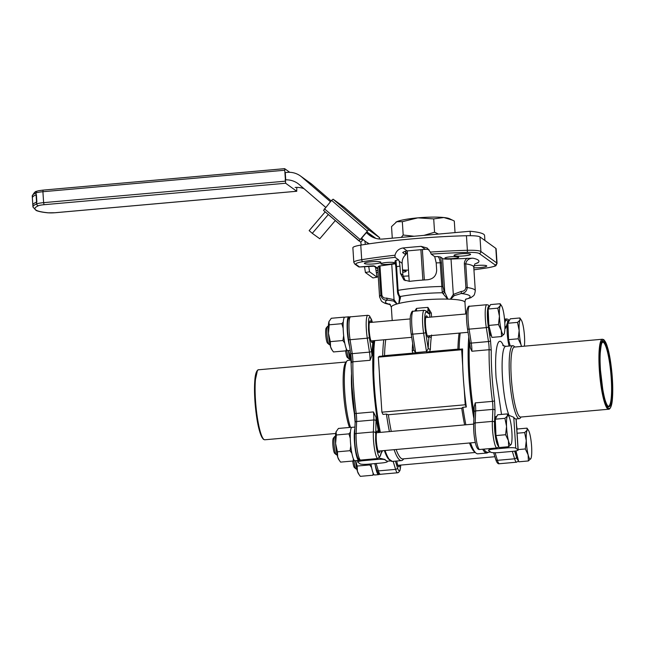 <?xml version="1.0" encoding="UTF-8"?>
<svg xmlns="http://www.w3.org/2000/svg" width="645" height="645" viewBox="0 0 645 645"><rect width="100%" height="100%" fill="white"/><g stroke="black" fill="none" stroke-linecap="round" stroke-linejoin="round"><path stroke-width="0.97" d="M355.556 460.691A14.754 2.459 84.9 0 0 357.435 471.31A14.754 2.459 84.9 0 0 358.459 473.744L360.305 476.349L372.939 475.228L373.753 474.341M369.964 464.045L369.779 464.924L357.153 466.045L355.677 460.683M357.153 466.045L357.435 471.31L359.104 474.72M373.108 473.059L372.939 475.228M369.779 464.924L371.617 467.577M387.242 461.143L386.121 460.627A67.322 11.215 84.9 0 0 387.242 461.143L387.379 461.618A7.377 1.04 -3.7 0 1 381.316 463.029L368.634 464.158A7.377 1.04 -3.7 0 1 360.087 463.86L357.806 462.215A7.377 1.04 -3.7 0 1 357.685 462.046A7.377 1.04 -3.7 0 1 363.74 460.627L363.691 459.796M352.114 387.363L354.653 413.131A1.846 0.46 -7.6 0 0 354.637 413.219A1.846 0.46 -7.6 0 0 356.209 413.461L373.415 411.937L375.995 417.21A67.322 11.215 84.9 0 0 378.671 432.537M396.764 461.022A10.884 1.814 84.9 0 0 398.65 466.827A10.884 1.814 84.9 0 0 398.924 466.907A10.884 1.814 84.9 0 0 399.731 465.174M378.373 432.569A10.884 1.814 84.9 0 0 377.535 431.086A10.884 1.814 84.9 0 0 377.269 430.997A10.884 1.814 84.9 0 0 376.366 441.22A10.884 1.814 84.9 0 0 378.929 452.588A10.884 1.814 84.9 0 0 379.195 452.677A10.884 1.814 84.9 0 0 380.01 450.936M373.415 411.937A9.223 1.54 -95.1 0 1 373.85 419.959L373.35 431.965A16.601 2.765 84.9 0 0 373.487 439.882A16.601 2.765 84.9 0 0 377.478 458.401A16.601 2.765 84.9 0 0 377.889 458.531L380.3 456.12A1.846 1.685 -162.5 0 0 380.356 455.402C379.187 460.578 376.091 449.775 375.624 439.954L376.003 420.919A11.07 1.846 84.9 0 0 375.995 417.21M371.254 322.395A10.884 1.814 84.9 0 0 370.415 320.912A10.884 1.814 84.9 0 0 370.141 320.823A10.884 1.814 84.9 0 0 369.238 331.046A10.884 1.814 84.9 0 0 371.802 342.414A10.884 1.814 84.9 0 0 372.068 342.503A10.884 1.814 84.9 0 0 372.883 340.77M371.601 319.985A1.846 1.427 163 0 0 371.552 319.606L369.432 315.752L367.827 315.292A16.601 2.765 84.9 0 0 367.287 338.19A1.846 0.677 -8.9 0 0 369.319 337.327L368.497 329.78L368.553 320.339C368.875 317.727 369.408 316.647 370.166 317.09L372.31 322.298M349.501 427.458A35.136 5.853 -95.1 0 1 343.535 392.474A35.136 5.853 -95.1 0 1 345.704 362.546L346.978 360.974A36.612 6.103 -95.1 0 1 347.961 360.361L351.323 360.063M350.493 427.369A36.612 6.103 -95.1 0 1 344.72 392.16A36.612 6.103 -95.1 0 1 346.978 360.974M351.404 362.901A1.846 0.935 0.7 0 1 351.372 362.716A1.846 0.935 0.7 0 1 352.863 361.813A9.223 1.54 84.9 0 0 352.251 353.654A1.846 0.677 171.1 0 1 350.654 353.234L348.477 339.302A1.846 0.677 -8.9 0 0 350.074 339.722A16.601 2.765 -95.1 0 1 349.147 331.24A16.601 2.765 -95.1 0 1 350.614 316.824C349.856 316.453 349.018 317.364 348.106 319.565L347.744 321.476C347.719 321.67 347.244 324.177 347.639 331.594L348.477 339.302A1.846 0.677 -8.9 0 1 348.485 339.173L347.663 331.635M376.374 458.668L376.422 459.498A7.377 1.04 -3.7 0 1 384.976 459.796L384.952 459.49A67.322 11.215 84.9 0 0 386.121 460.627L384.976 459.796M376.422 459.498L363.74 460.627M373.068 340.753A67.322 11.215 84.9 0 0 371.988 355.314L370.077 360.289L352.863 361.813A67.322 11.215 84.9 0 0 353.605 386.968A67.322 11.215 84.9 0 0 356.209 413.461A9.223 1.54 84.9 0 1 356.637 421.491A1.846 1.129 2.4 0 0 355.137 422.531L354.637 434.528A1.846 1.129 2.4 0 1 356.137 433.488L356.637 421.491L373.85 419.959A1.846 1.129 2.4 0 1 376.003 420.919M382.654 450.702L381.598 452.032M379.147 458.023L384.952 459.49M257.347 370.835L254.662 383.146L254.904 400.456A34.403 5.732 84.9 0 0 263.184 438.834M373.979 340.673A67.322 11.215 84.9 0 0 379.583 432.456M384.347 450.557A67.322 11.215 84.9 0 0 388.411 458.966M354.879 428.635A16.77 2.798 84.9 0 0 354.436 441.551A16.77 2.798 84.9 0 0 358.886 460.393A16.77 2.798 84.9 0 0 359.507 459.853M354.952 427.071L351.928 427.337A16.77 2.798 84.9 0 0 350.445 441.898A16.77 2.798 84.9 0 0 354.895 460.748L358.886 460.393M349.501 317.235A16.77 2.798 84.9 0 0 349.364 317.082L349.066 317.114M349.09 317.582L349.042 316.856A16.77 2.798 84.9 0 0 348.792 316.808A16.77 2.798 84.9 0 0 347.308 331.377A16.77 2.798 84.9 0 0 349.566 346.276M348.792 316.808L344.809 317.163A16.77 2.798 84.9 0 0 343.325 331.732A16.77 2.798 84.9 0 0 347.776 350.574L350.203 350.364M460.207 333.005A67.967 11.328 84.9 0 0 459.127 349.276L462.57 348.969A67.967 11.328 84.9 0 0 462.699 365.699A67.967 11.328 84.9 0 0 463.271 377.132A67.967 11.328 84.9 0 0 464.198 388.814L465.23 404.778L381.896 412.179L378.341 357.145L461.667 349.743L462.699 365.699M380.864 396.224A67.967 11.328 -95.1 0 1 379.937 384.533A67.967 11.328 -95.1 0 1 379.373 373.1M378.341 357.145L379.244 356.371L382.687 356.064A67.967 11.328 -95.1 0 1 383.767 339.802M465.714 314.002L464.956 302.392A36.886 5.192 176.3 0 0 450.653 299.224L454.201 295.66L453.314 294.418L461.304 291.427C463.973 291.298 465.497 290 465.892 287.533L464.36 263.845L465.738 263.869C466.359 260.314 468.73 258.411 472.841 258.185L451.024 259.048A9.409 1.322 -3.7 0 1 442.575 258.492L440.616 257.081L437.85 256.557C438.995 257.21 439.777 259.29 440.204 262.781A47.956 6.756 176.3 0 0 436.189 262.886L436.665 270.174C436.367 275.754 433.375 278.938 427.7 279.736A47.956 6.756 -3.7 0 0 409.583 281.349L403.875 279.914L400.432 273.391L402.899 275.173L402.133 263.329L399.199 261.209L399.964 266.103A47.956 6.756 176.3 0 0 396.578 266.659L395.893 266.957L396.578 266.659L398.11 290.347L397.425 290.645L398.11 290.347C398.473 293.87 399.215 295.918 400.335 296.49A42.425 5.974 -3.7 0 1 420.29 293.886A42.425 5.974 -3.7 0 1 442.285 292.757L447.598 299.119A36.886 5.192 176.3 0 0 421.62 300.062A36.886 5.192 176.3 0 0 399.013 303.432L400.505 297.587L400.335 296.49L399.134 296.16C397.997 294.894 397.417 293.04 397.393 290.605L395.861 266.909L394.966 261.031M450.653 299.224A36.886 5.192 176.3 0 0 447.598 299.119M429.893 317.187L429.618 312.962L427.925 307.399L431.32 313.067L431.578 317.034M473.809 267.788A8.296 1.169 176.3 0 0 479.928 267.586A8.296 1.169 176.3 0 0 486.749 265.99A8.296 1.169 176.3 0 0 476.994 265.466A8.296 1.169 176.3 0 0 473.849 265.845M460.844 253.808A8.296 1.169 176.3 0 0 454.032 255.404A8.296 1.169 176.3 0 0 463.779 255.928A8.296 1.169 176.3 0 0 470.592 254.332A8.296 1.169 176.3 0 0 460.844 253.808M450.589 256.791A6.918 0.976 176.3 0 0 444.905 258.121A6.918 0.976 176.3 0 0 453.032 258.556A6.918 0.976 176.3 0 0 458.716 257.226A6.918 0.976 176.3 0 0 450.589 256.791M371.173 261.773A8.296 1.169 176.3 0 0 364.361 263.37A8.296 1.169 176.3 0 0 374.116 263.894A8.296 1.169 176.3 0 0 380.929 262.297A8.296 1.169 176.3 0 0 371.173 261.773M386.54 262.483A6.918 0.976 176.3 0 0 380.856 263.813A6.918 0.976 176.3 0 0 388.983 264.248A6.918 0.976 176.3 0 0 394.667 262.918A6.918 0.976 176.3 0 0 386.54 262.483M390.225 304.44A42.425 5.974 -3.7 0 1 386.129 303.005A42.425 5.974 -3.7 0 1 387.379 300.078L393.652 301.038L396.893 304.005A36.886 5.192 176.3 0 0 391.338 307.149L389.596 303.9M431.561 335.005L431.207 337.69A66.403 11.062 84.9 0 0 430.352 349.501L428.199 348.574A68.249 11.368 -95.1 0 1 429.078 336.44L429.223 335.763M431.207 337.69L429.078 336.44A10.884 1.814 -95.1 0 1 428.409 337.504A10.884 1.814 -95.1 0 1 425.523 325.274A10.884 1.814 -95.1 0 1 426.482 315.824A10.884 1.814 -95.1 0 1 427.587 317.388M377.736 268.344L374.705 266.159L359.604 266.99A1.846 1.846 0 0 1 358.362 266.651A1.846 1.798 -54.2 0 0 359.555 266.974L359.644 266.966M426.506 312.083A1.846 1.798 -54.2 0 0 425.773 310.745L428.748 313.147L428.925 313.833L426.506 312.083C424.539 310.197 424.031 322.476 425.66 332.32A1.846 0.677 -8.9 0 1 423.62 333.191A16.601 2.765 -95.1 0 1 422.701 324.701A16.601 2.765 -95.1 0 1 424.168 310.285L413.3 311.253A16.601 2.765 84.9 0 0 411.833 325.669A16.601 2.765 84.9 0 0 412.752 334.15L423.62 333.191L426.506 351.63L428.199 348.574L425.66 332.32M416.573 310.963L416.485 308.415A36.886 5.192 -3.7 0 1 422.128 307.842A36.886 5.192 -3.7 0 1 427.925 307.399C428.046 310.688 427.74 312.277 426.998 312.172M431.32 313.067L429.618 312.962L428.925 313.833M414.743 311.124L416.485 308.415L415.759 311.035M398.957 295.99L399.4 298.433L398.812 303.489M399.174 296.184L400.505 297.587M399.328 296.813L399.392 297.409M395.506 263.62A9.409 1.322 -3.7 0 1 391.757 264.313L378.97 266.079A47.956 6.756 176.3 0 0 377.696 267.772L379.583 296.934A47.956 6.756 -3.7 0 1 380.856 295.241C381.792 298.804 383.969 300.417 387.379 300.078L386.476 298.071L394.047 299.683L393.652 301.038M397.127 303.94L394.047 299.683L391.757 264.313M378.97 266.079L380.856 295.241L381.864 294.999C382.517 297.369 384.057 298.393 386.476 298.071M461.304 291.427L461.264 293.515A42.425 5.974 -3.7 0 1 468.206 298.522L466.125 299.07M454.201 295.66L461.264 293.515C464.771 293.241 466.77 291.258 467.27 287.557A47.956 6.756 -3.7 0 1 475.292 290.742C474.317 296.611 473.68 295.321 471.043 297.619L465.48 299.328M451.024 259.048L453.314 294.418L450.323 299.216M447.904 299.135L444.744 292.137L442.575 258.492M443.373 293.781L444.744 292.137L443.978 290.782L442.285 292.757L440.204 262.781L441.462 262.91L440.616 257.081M358.362 266.651L354.839 264.103A1.846 1.798 -54.2 0 0 356.032 264.434C355.137 263.515 357.419 262.596 362.877 261.66A127.267 17.923 -3.7 0 1 395.079 257.331L394.99 255.235C396.183 251.05 398.876 248.631 403.052 247.97L407.156 250.929L425.273 249.317L421.169 246.358A129.113 18.181 176.3 0 0 403.052 247.97M399.013 303.432A36.886 5.192 176.3 0 0 396.893 304.005M396.578 266.659L395.909 260.282L395.046 261.128M398.11 290.347A47.956 6.756 -3.7 0 1 418.96 287.718A47.956 6.756 -3.7 0 1 441.736 286.477L442.994 286.598L443.978 290.782M360.765 245.116L361.708 259.693A18.447 2.596 -3.7 0 0 353.815 262.354L352.871 247.777A18.447 2.596 -3.7 0 1 360.765 245.116A129.113 18.181 -3.7 0 1 466.44 235.723A18.447 2.596 -3.7 0 1 479.969 236.925L495.828 248.365A18.447 2.596 -3.7 0 1 496.118 248.785L497.061 263.362A18.447 2.596 176.3 0 0 496.771 262.942L480.912 251.502A18.447 2.596 176.3 0 0 467.383 250.3L466.44 235.723M465.892 287.533L467.27 287.557L465.738 263.869A47.956 6.756 176.3 0 1 473.761 267.054L474.865 263.934L477.985 262.773A53.487 7.53 176.3 0 0 472.841 258.185M464.36 263.845C464.344 261.539 465.271 259.661 467.125 258.218M421.169 246.358L427.256 248.067L430.392 252.09L431.215 254.122A127.267 17.923 -3.7 0 1 467.036 252.405C473.672 252.276 477.735 252.638 479.219 253.485L495.078 264.926C495.973 265.845 493.691 266.772 488.233 267.699A127.267 17.923 -3.7 0 1 473.946 269.82M377.003 276.89L378.293 276.955L376.994 276.858M402.714 272.319A6.918 0.976 176.3 0 0 406.197 271.239A6.918 0.976 176.3 0 0 402.601 270.618M399.199 261.209L398.602 259.879L395.079 257.331M407.156 250.929A9.223 8.998 -54.2 0 0 402.706 252.55L405.729 254.735L405.503 251.228M429.07 249.8A9.223 8.998 -54.2 0 0 425.273 249.317M413.703 349.856L411.155 333.731A1.846 0.677 -8.9 0 0 412.752 334.15L415.638 352.597L426.506 351.63L412.913 353.129L412.236 351.106L413.703 349.856L415.686 352.968M436.189 262.886L434.738 256.662L431.215 254.122M468.431 298.498L471.043 297.619M405.665 253.719A35.507 4.999 176.3 0 0 407.43 253.751M408.487 270.15A35.507 4.999 -3.7 0 1 402.561 269.949M402.133 263.329C402.037 259.742 403.238 256.879 405.729 254.735M400.432 273.391L399.964 266.103M475.252 452.476L402.819 458.909A66.403 11.062 -95.1 0 1 396.135 449.509M391.265 431.424A66.403 11.062 -95.1 0 1 388.363 414.743L461.731 408.229A66.403 11.062 84.9 0 0 464.634 424.902M469.504 442.986A66.403 11.062 84.9 0 0 474.236 451.605L475.873 453.008A67.967 11.328 84.9 0 0 477.864 453.814L486.927 453.008A67.967 11.328 84.9 0 1 485.25 452.459A67.967 11.328 84.9 0 1 482.678 449.226M430.352 349.501L429.546 351.654L426.555 352.001M459.111 333.11A66.403 11.062 84.9 0 0 457.91 349.13L429.546 351.654M412.913 353.129L384.541 355.653A66.403 11.062 -95.1 0 1 385.742 339.625M402.899 275.173L405.157 280.664M384.541 355.653L382.687 356.064M403.754 458.821L403.238 459.466A67.967 11.328 -95.1 0 1 401.416 460.603A67.967 11.328 -95.1 0 1 394.111 449.686M389.411 431.586A67.967 11.328 -95.1 0 1 386.436 414.09L388.363 414.743M381.896 412.179L382.993 414.396L386.436 414.09M464.198 388.814A67.967 11.328 84.9 0 0 466.327 406.995L465.23 404.778M466.327 406.995L462.884 407.301L461.731 408.229M462.884 407.301A67.967 11.328 84.9 0 0 465.859 424.797M470.56 442.889A67.967 11.328 84.9 0 0 475.873 453.008M459.127 349.276L457.91 349.13M462.57 348.969L461.667 349.743M491.49 335.787L491.434 335.787A14.754 2.459 -95.1 0 1 487.862 323.129A14.754 2.459 -95.1 0 1 488.257 306.899A14.754 2.459 -95.1 0 1 488.821 306.391L487.37 312.906L488.338 326.749A1.846 0.677 171.1 0 1 486.306 327.62A16.601 2.765 -95.1 0 1 486.846 304.714L469.641 306.246A16.601 2.765 -95.1 0 0 469.092 329.144L486.306 327.62L488.483 341.552A1.846 0.677 -8.9 0 0 490.514 340.689L488.338 326.749M326.297 327.95A7.692 1.282 84.9 0 0 326.201 328.039A7.692 1.282 84.9 0 0 326.112 328.176A7.692 1.282 84.9 0 0 325.838 335.989A7.692 1.282 84.9 0 0 327.539 343.148L329.135 344.519A9.223 1.54 84.9 0 0 329.401 344.632L329.974 344.575M328.345 326.209L327.773 326.257A9.223 1.54 84.9 0 0 327.523 326.41A9.223 1.54 84.9 0 0 327.418 326.572A9.223 1.54 84.9 0 0 327.088 335.94A9.223 1.54 84.9 0 0 329.135 344.519M501.528 336.545L491.893 337.4L488.846 325.411L488.16 309.011L490.531 304.593L500.157 303.739L500.27 305.835A14.754 2.459 -95.1 0 1 501.608 305.907A14.754 2.459 -95.1 0 1 502.979 309.616A14.754 2.459 -95.1 0 1 504.85 323.806A14.754 2.459 84.9 0 1 504.1 334.013L504.092 334.029A14.754 2.459 84.9 0 1 504.003 334.215A14.754 2.459 -95.1 0 1 501.294 330.433A14.754 2.459 -95.1 0 1 499.424 316.244A14.754 2.459 -95.1 0 1 500.27 305.835L497.787 308.157L499.424 316.244L498.472 324.556L501.294 330.433L501.528 336.545L504.092 334.029M501.608 305.907L500.157 303.739M488.16 309.011L497.787 308.157M488.846 325.411L498.472 324.556M350.783 445.84L350.058 450.694L337.424 451.814L335.585 443.51A14.754 2.459 84.9 0 0 337.706 457.079A14.754 2.459 84.9 0 0 338.73 459.514L340.584 462.11L353.21 460.99L354.032 460.103M336.335 434.98L335.585 443.51A14.754 2.459 -95.1 0 1 336.077 431.828L336.335 434.98L348.969 433.859L350.412 432.166M336.077 431.828L336.23 431.4A14.754 2.459 84.9 0 0 336.23 431.4A14.754 2.459 84.9 0 0 336.077 431.828L338.407 428.449L351.033 427.321L351.275 427.949M351.38 427.764L351.033 427.321M350.291 438.423L348.969 433.859M337.424 451.814L337.706 457.079L339.375 460.482M353.387 458.829L353.21 460.99M350.058 450.694L351.888 453.338M455.039 232.611L454.29 221.033L449.452 218.687A27.671 3.894 176.3 0 0 443.841 217.526A27.671 3.894 176.3 0 0 417.863 217.849A27.671 3.894 176.3 0 0 396.772 221.703A27.671 3.894 176.3 0 0 395.933 222.154A27.671 3.894 176.3 0 0 395.877 222.194M392.281 238.182L391.531 226.605L396.772 221.703L402.327 221.686L417.863 217.849L433.706 218.897L443.841 217.526L452.427 220.098M438.511 234.079L434.569 232.232L433.706 218.897M414.042 236.247L403.19 235.022L402.327 221.686M434.569 232.232L423.999 235.369M403.19 235.022L401.271 237.384M344.212 207.206L333.102 199.192L331.578 200.353L323.516 210.407L358.991 240.948L368.577 229.733L379.679 237.739L379.107 238.997M344.204 207.198L379.671 237.739L344.204 207.198M335.319 220.566L319.791 238.755L312.285 233.337L328.329 214.551M325.193 211.85L309.149 230.636L312.285 233.337M375.85 238.384L366.94 231.958L360.958 238.964L362.587 240.142L360.789 242.246L323.516 210.407M364.506 266.554L365.417 272.512L372.923 277.922L377.043 277.189L375.535 267.296M360.789 242.246L361.216 245.044M363.143 239.609L362.168 239.787L362.587 240.142M368.69 266.183L369.545 271.779L365.417 272.512M364.844 241.012L365.36 244.391M369.545 271.779L377.043 277.189M484.903 240.488L484.589 235.546A55.333 7.788 176.3 0 0 470.116 231.265L382.864 239.021A20.285 19.802 125.8 0 1 369.698 235.425A20.285 19.802 125.8 0 1 368.4 234.401L366.352 232.643M330.425 201.708L301.723 176.988A20.285 19.802 -54.2 0 0 300.425 175.964A20.285 19.802 -54.2 0 0 287.251 172.368L285.259 172.546L285.735 179.834M373.995 237.763L368.827 233.313M331.143 200.869L312.164 184.526A20.285 19.802 -54.2 0 0 310.866 183.494L300.425 175.964M32.839 205.199A55.333 7.788 -3.7 0 1 36.862 201.95L36.394 194.661A55.333 7.788 176.3 0 0 32.371 197.91L32.839 205.199M285.114 179.899A20.285 19.802 125.8 0 1 297.893 183.519A20.285 19.802 125.8 0 1 299.191 184.543L325.636 207.319M295.168 187.461A20.285 19.802 125.8 0 1 304.037 188.711M361.563 238.255L363.603 240.013A27.671 27.001 -54.2 0 0 365.384 241.407A27.671 27.001 -54.2 0 0 369.383 243.786M405.608 252.792L407.358 252.638M470.407 235.691L470.116 231.265M348.429 350.517A14.754 2.459 84.9 0 0 350.033 360.176M350.993 355.79L350.025 355.879L348.55 350.509M350.025 355.879L350.066 360.176M285.638 183.245L296.732 191.251L55.156 212.713A7.377 1.04 -3.7 0 1 48.343 212.81A53.487 7.53 -3.7 0 1 38.498 205.715A7.377 1.04 -3.7 0 1 44.062 204.707L285.638 183.245L284.655 168.651L289.742 172.304M296.797 187.381L296.732 191.251M424.337 279.962L422.37 249.575M420.887 249.704L422.854 280.067M409.212 281.381L407.245 250.921M514.629 451.121L516.492 457.184A14.754 2.459 84.9 0 0 518.29 460.191A14.754 2.459 -95.1 0 1 515.17 451.032M353.928 460.224A9.223 1.54 84.9 0 0 355.984 468.923A9.223 1.54 84.9 0 0 356.258 469.036L356.83 468.988M352.75 461.03A7.692 1.282 84.9 0 0 354.395 467.552L355.984 468.923M516.871 429.949L517.379 428.998L527.013 428.143L527.118 430.239A14.754 2.459 -95.1 0 1 528.457 430.312A14.754 2.459 -95.1 0 1 529.835 434.021A14.754 2.459 -95.1 0 1 531.698 448.21A14.754 2.459 84.9 0 1 530.956 458.418L530.948 458.442A14.754 2.459 84.9 0 1 530.859 458.619A14.754 2.459 -95.1 0 1 528.142 454.838A14.754 2.459 -95.1 0 1 526.28 440.648A14.754 2.459 -95.1 0 1 527.118 430.239L524.643 432.561L526.28 440.648L525.32 448.96L528.142 454.838L528.376 460.949L530.948 458.442M528.376 460.949L518.749 461.804L515.968 450.887M528.457 430.312L527.013 428.143M517.088 433.23L524.643 432.561M518.145 449.597L525.32 448.96M374.979 463.594A16.77 2.798 84.9 0 0 378.607 474.631A16.77 2.798 84.9 0 0 379.228 474.091M370.996 463.949A16.77 2.798 84.9 0 0 374.624 474.986L378.607 474.631M509.09 346.043A14.754 2.459 -95.1 0 1 507.147 331.756A14.754 2.459 -95.1 0 1 507.986 321.129A14.754 2.459 -95.1 0 1 508.55 320.63L509.332 320.557M346.808 350.05A9.223 1.54 84.9 0 0 348.856 358.757A9.223 1.54 84.9 0 0 349.13 358.862L349.703 358.814M345.631 350.864A7.692 1.282 84.9 0 0 347.268 357.386L348.856 358.757M510.179 345.946L508.574 339.649L507.889 323.242L510.26 318.832L519.886 317.969L519.999 320.065A14.754 2.459 -95.1 0 1 521.329 320.138A14.754 2.459 -95.1 0 1 522.708 323.846A14.754 2.459 -95.1 0 1 524.578 338.044A14.754 2.459 84.9 0 1 524.337 346.172M519.152 330.474A14.754 2.459 -95.1 0 1 519.999 320.065L517.516 322.387L519.152 330.474L518.201 338.794L521.023 344.672A14.754 2.459 -95.1 0 1 519.152 330.474M521.531 346.421A14.754 2.459 -95.1 0 1 521.023 344.672L521.345 346.438M521.329 320.138L519.886 317.969M507.889 323.242L517.516 322.387M508.574 339.649L518.201 338.794M474.188 412.195A1.846 1.129 2.4 0 1 474.156 411.953L474.18 406.777L475.228 402.891L492.433 401.359A9.223 1.54 -95.1 0 1 492.796 404.987A9.223 1.54 -95.1 0 1 492.869 409.39A1.846 1.129 2.4 0 1 495.021 410.341L494.522 422.346L495.626 437.915L498.561 445.961A14.754 2.459 -95.1 0 1 494.981 433.303A14.754 2.459 -95.1 0 1 495.384 417.073A14.754 2.459 -95.1 0 1 495.949 416.565L496.731 416.493M333.417 438.124A7.692 1.282 84.9 0 0 333.328 438.213A7.692 1.282 84.9 0 0 333.239 438.35A7.692 1.282 84.9 0 0 332.965 446.163A7.692 1.282 84.9 0 0 334.666 453.322L336.255 454.693A9.223 1.54 84.9 0 0 336.529 454.798L337.101 454.749M335.473 436.375L334.892 436.431A9.223 1.54 84.9 0 0 334.65 436.584A9.223 1.54 84.9 0 0 334.545 436.746A9.223 1.54 84.9 0 0 334.215 446.114A9.223 1.54 84.9 0 0 336.255 454.693M508.647 446.711L499.02 447.566L495.965 435.585L495.287 419.185L497.658 414.767L507.284 413.913L507.397 416.001A14.754 2.459 -95.1 0 1 508.728 416.081A14.754 2.459 -95.1 0 1 510.106 419.79A14.754 2.459 -95.1 0 1 511.977 433.98A14.754 2.459 84.9 0 1 511.227 444.187L511.13 444.389A14.754 2.459 -95.1 0 1 508.421 440.608A14.754 2.459 -95.1 0 1 506.551 426.409A14.754 2.459 -95.1 0 1 507.397 416.001L504.914 418.331L506.551 426.409L505.599 434.73L508.421 440.608L508.647 446.711L511.13 444.389A14.754 2.459 84.9 0 0 511.227 444.187M508.728 416.081L507.284 413.913M495.287 419.185L504.914 418.331M495.965 435.585L505.599 434.73M604.163 341.64C602.228 339.697 600.793 345.559 600.422 350.372C599.85 358.015 600.027 361.974 600.447 369.964L602.873 390.322C604.421 399.07 606.26 404.528 608.372 406.697C611.783 407.326 613.024 397.876 612.089 378.373L609.63 357.83C608.179 349.461 606.356 344.067 604.163 341.64M490.595 452.032L487.773 452.282A67.322 11.215 -95.1 0 1 486.112 451.742A67.322 11.215 -95.1 0 1 483.903 449.113M474.083 413.727A67.322 11.215 -95.1 0 1 469.496 341.536M507.147 446.848L507.22 447.88A7.377 1.04 -3.7 0 1 515.766 448.178L518.056 449.831A7.377 1.04 -3.7 0 1 518.169 449.992A7.377 1.04 -3.7 0 1 512.114 451.411L499.432 452.54A7.377 1.04 -3.7 0 1 490.877 452.242L488.596 450.597A7.377 1.04 -3.7 0 1 488.483 450.428L490.095 448.565M498.392 447.235L498.924 447.195M490.514 340.689L491.256 350.477C491.127 366.344 492.208 383.09 494.505 400.706A1.846 0.46 172.4 0 1 492.433 401.359A67.322 11.215 -95.1 0 1 489.095 349.711L471.89 351.243L470.382 348.05L469.673 342.664A1.846 0.677 171.1 0 1 469.681 342.535M600.181 369.779C599.592 357.169 599.721 357.112 600.092 350.106C600.576 342.801 601.898 339.496 604.067 340.181C605.115 341.02 606.139 342.987 607.139 346.075L609.598 356.113L612.355 378.559A34.403 5.732 -95.1 0 1 608.469 408.156A34.403 5.732 -95.1 0 1 600.181 369.779M602.43 339.238L514.396 347.058A35.136 5.853 84.9 0 0 511.283 377.567A35.136 5.853 84.9 0 0 519.749 416.767A35.136 5.853 84.9 0 0 520.612 417.057L608.654 409.236A35.136 5.853 84.9 0 1 607.792 408.946A35.136 5.853 84.9 0 1 599.503 372.246A35.136 5.853 84.9 0 1 602.43 339.238L603.776 339.649C607.461 343.809 610.194 355.121 611.984 373.584C612.839 383.493 612.976 391.958 612.403 398.981C611.702 409.027 608.759 409.511 608.654 409.236M515.766 448.178L513.775 417.275L507.994 414.977M514.887 347.01L513.888 346.147A36.612 6.103 84.9 0 0 513.71 346.01A36.612 6.103 84.9 0 0 512.815 345.712A36.612 6.103 84.9 0 0 509.574 377.51A36.612 6.103 84.9 0 0 518.395 418.355A36.612 6.103 84.9 0 0 519.29 418.653A36.612 6.103 84.9 0 0 520.273 418.041L521.104 417.009M513.775 417.275A36.612 6.103 84.9 0 0 514.952 418.661A36.612 6.103 84.9 0 0 515.847 418.96L519.29 418.653M508.566 320.63L507.736 321.758A1.846 1.685 -162.5 0 0 505.656 320.226L504.809 322.911M507.22 447.88L494.538 449.009L494.481 448.178M488.483 450.428A7.377 1.04 -3.7 0 1 494.538 449.009M343.656 335.674L342.93 340.52L330.305 341.64L328.466 333.336A14.754 2.459 84.9 0 0 330.587 346.905A14.754 2.459 84.9 0 0 331.603 349.34L333.457 351.944L346.083 350.824L346.905 349.937M329.216 324.806L328.466 333.336A14.754 2.459 -95.1 0 1 328.95 321.653L329.216 324.806L341.842 323.685L343.293 321.992M329.119 321.194A14.754 2.459 84.9 0 0 329.111 321.234A14.754 2.459 84.9 0 0 328.95 321.653L331.28 318.275L343.906 317.155L344.148 317.775M344.253 317.59L343.906 317.155M329.111 321.234L328.95 321.653M343.164 328.257L341.842 323.685M330.305 341.64L330.587 346.905L332.248 350.308M346.26 348.655L346.083 350.824M342.93 340.52L344.761 343.172M335.722 433.48L264.821 439.777A35.136 5.853 -95.1 0 1 263.958 439.495A35.136 5.853 -95.1 0 1 255.67 402.794A35.136 5.853 -95.1 0 1 258.597 369.779L346.147 362.006M355.008 416.904A36.612 6.103 -95.1 0 1 351.791 391.531A36.612 6.103 -95.1 0 1 351.477 374.31M354.669 434.77A1.846 1.129 2.4 0 1 354.637 434.528L354.758 441.76C355.274 448.96 356.266 454.314 357.741 457.829C359.023 459.812 359.999 460.554 360.684 460.062A16.601 2.765 -95.1 0 1 360.273 459.925A16.601 2.765 -95.1 0 1 356.274 441.406A16.601 2.765 -95.1 0 1 356.137 433.488L373.35 431.965A1.846 1.129 2.4 0 1 375.503 432.916M376.64 469.608A1.846 1.427 -17 0 0 376.688 469.987C378.018 473.43 379.26 474.865 380.405 474.293A16.601 2.765 -95.1 0 1 380.002 474.164A16.601 2.765 -95.1 0 1 378.389 470.906L376.116 463.497M393.136 461.344L395.595 469.375A16.601 2.765 84.9 0 0 397.207 472.632A16.601 2.765 84.9 0 0 397.618 472.769L398.537 472.479L399.973 470.519L400.73 465.085M400.69 465.085A14.754 2.459 -95.1 0 1 397.473 467.754A1.846 1.427 -17 0 1 395.595 469.375L378.389 470.906A1.846 1.427 -17 0 1 376.688 469.987L374.737 463.618M370.077 360.289A9.223 1.54 -95.1 0 0 369.464 352.13L352.251 353.654L350.074 339.722L367.287 338.19L369.464 352.13A1.846 0.677 -8.9 0 0 371.496 351.259L369.319 337.327M355.169 422.765A1.846 1.129 2.4 0 1 355.137 422.531L352.089 387.322L350.654 353.234A1.846 0.677 171.1 0 1 350.662 353.113M351.404 362.538A11.07 1.846 84.9 0 0 350.703 353.347M355.185 422.306A11.07 1.846 84.9 0 0 354.669 413.292M381.816 450.774L380.356 455.402M397.473 467.754L395.441 461.135M371.988 355.314A11.07 1.846 84.9 0 0 371.496 351.259M381.8 451.379A9.223 1.54 -95.1 0 1 382.066 451.992M468.778 336.924A67.967 11.328 84.9 0 0 468.883 376.632A67.967 11.328 84.9 0 0 473.882 418.581M380.356 432.392A67.967 11.328 -95.1 0 1 374.318 385.033A67.967 11.328 -95.1 0 1 374.705 340.608M373.576 385.186A67.048 11.175 -95.1 0 1 374.052 340.665M411.163 333.61A1.846 0.677 -8.9 0 0 411.155 333.731C410.147 326.846 409.906 320.928 410.414 315.977C411.341 312.124 412.3 310.551 413.3 311.253M379.978 265.845L381.864 294.999M374.705 266.159A1.846 1.798 125.8 0 1 373.689 265.95M370.423 266.006L359.555 266.974L356.032 264.434M394.99 255.235A129.113 18.181 -3.7 0 0 361.708 259.693A1.846 1.032 80.8 0 0 362.877 261.66M395.893 266.957L397.417 290.556M479.219 253.485A1.846 1.798 125.8 0 0 480.912 251.502L479.969 236.925M495.828 248.365L496.771 262.942A1.846 1.798 125.8 0 1 495.078 264.926M377.865 270.392L376.035 270.553M442.994 286.598L441.462 262.91M430.392 252.09A129.113 18.181 -3.7 0 1 467.383 250.3A1.846 0.468 88.5 0 1 467.036 252.405M403.02 276.245L408.865 275.939A127.267 17.923 -3.7 0 1 403.02 276.229M376.349 272.625L378.002 272.472M395.909 260.282A53.487 7.53 -3.7 0 1 398.602 259.879M412.236 351.106A66.403 11.062 -95.1 0 1 412.679 343.487M437.85 256.557A53.487 7.53 176.3 0 0 434.738 256.662M477.139 262.846L477.985 262.773M401.416 460.603L392.362 461.409A67.967 11.328 -95.1 0 1 385.057 450.492M389.878 460.135A67.048 11.175 -95.1 0 1 384.428 450.549M373.568 385.21L379.615 432.456A67.048 11.175 -95.1 0 1 373.576 385.226L374.019 340.665M331.578 200.353L367.053 230.902M368.577 229.733L333.102 199.192M359.87 239.311L324.395 208.77M371.085 236.336L368.4 234.401M301.723 176.988L312.164 184.526M284.614 168.676L43.078 190.114L42.909 191.718A9.223 1.298 176.3 0 0 35.959 192.968A55.333 7.788 176.3 0 0 32.25 196.088C33.871 192.758 35.435 191.146 36.95 191.259A1.846 1.701 66.8 0 0 35.959 192.968L36.668 203.901A55.333 7.788 176.3 0 0 32.96 207.021L36.16 210.488C38.708 211.544 42.667 212.318 48.044 212.826A1.846 1.379 -84.5 0 0 48.343 212.81M285.195 181.189L43.618 202.651L42.909 191.718L284.493 170.256M44.062 204.707L43.618 202.651A9.223 1.298 176.3 0 0 36.668 203.901A1.846 1.701 66.8 0 0 38.498 205.715M47.754 212.753A1.846 1.379 -84.5 0 0 48.044 212.826L55.204 212.729L296.781 191.267M603.486 342.431A32.186 5.362 -95.1 0 1 611.073 376.051A32.186 5.362 -95.1 0 1 608.388 406.294L608.082 406.165C604.268 404.867 598.802 370.802 600.261 352.847C601.003 345.793 601.6 342.455 602.059 342.85L602.696 342.173A32.186 5.362 -95.1 0 1 603.486 342.431M471.89 351.243A9.223 1.54 84.9 0 0 471.785 347.8A9.223 1.54 84.9 0 0 471.269 343.084L488.483 341.552A9.223 1.54 -95.1 0 1 488.999 346.268A9.223 1.54 -95.1 0 1 489.095 349.711A1.846 0.935 -179.3 0 1 491.256 350.477M494.522 422.346A1.846 1.129 -177.6 0 0 492.369 421.387L475.155 422.918A1.846 1.129 -177.6 0 0 473.656 423.959L474.156 411.953A1.846 1.129 2.4 0 1 475.655 410.913A9.223 1.54 84.9 0 0 475.583 406.519A9.223 1.54 84.9 0 0 475.228 402.891M501.512 414.421L496.094 377.914A42.143 7.022 -95.1 0 1 503.551 345.954M502.745 345.389L505.745 346.341A36.612 6.103 84.9 0 0 502.511 378.139A36.612 6.103 84.9 0 0 508.905 415.041M499.424 463.723A16.601 2.765 -95.1 0 1 499.02 463.586A16.601 2.765 -95.1 0 1 497.408 460.328A1.846 1.427 163 0 1 495.707 459.409C496.811 462.747 498.053 464.182 499.424 463.723L516.637 462.191L518.532 460.949M516.492 457.184A1.846 1.427 163 0 1 514.613 458.805A16.601 2.765 84.9 0 0 516.226 462.062A16.601 2.765 84.9 0 0 516.637 462.191M496.497 447.824A16.601 2.765 84.9 0 0 496.908 447.961L479.703 449.484A16.601 2.765 -95.1 0 1 479.291 449.355A16.601 2.765 -95.1 0 1 475.155 422.918L475.655 410.913L492.869 409.39L492.369 421.387A16.601 2.765 84.9 0 0 496.497 447.824M504.632 320.315L505.656 320.226A16.601 2.765 84.9 0 1 506.575 318.953L504.527 319.13M512.348 451.395L514.613 458.805L497.408 460.328L495.078 452.742M516.056 418.944L518.056 449.831M517.145 429.449L516.629 426.168M507.736 321.758L505.898 327.571A1.846 1.685 -162.5 0 0 504.914 326.257M505.898 327.571A11.07 1.846 -95.1 0 1 504.898 328.224M479.703 449.484C478.3 449.847 477.082 448.493 476.05 445.413C474.309 439.084 473.511 431.932 473.656 423.959A1.846 1.129 -177.6 0 0 473.688 424.192M494.505 400.706L495.021 410.341M469.641 306.246C468.641 305.545 467.673 307.117 466.754 310.971C466.246 315.929 466.488 321.847 467.496 328.724L469.673 342.664A1.846 0.677 171.1 0 0 471.269 343.084L469.092 329.144A1.846 0.677 171.1 0 1 467.496 328.724A1.846 0.677 171.1 0 1 467.504 328.603M469.721 342.777A11.07 1.846 -95.1 0 1 470.173 346.591M387.347 461.207L390.451 460.933M264.821 439.777L263.474 439.366C259.798 435.206 257.065 423.894 255.275 405.431C254.412 395.522 254.275 387.056 254.856 380.034C255.549 369.988 258.492 369.504 258.597 369.779M350.614 316.824L367.827 315.292M360.684 460.062L377.889 458.531M380.405 474.293L397.618 472.769M371.552 319.606L372.375 322.298M381.993 450.758L380.3 456.12M357.588 460.514L357.685 462.046M425.773 310.745L424.168 310.285M370.472 266.022L373.503 265.829M353.815 262.354L354.839 264.103M464.956 302.392C465.118 300.465 465.569 299.304 466.303 298.917M379.583 296.934L381.332 300.957L382.332 301.876L385.057 303.352L390.443 304.714M473.761 267.054L475.292 290.742M473.946 269.844L488.41 267.699C493.933 266.538 496.457 265.796 495.973 265.482L497.061 263.362M377.768 268.909L373.729 265.998M392.2 320.533L391.338 307.149M392.362 461.409L388.097 458.514L384.388 450.549M488.716 452.201L486.927 453.008M488.821 306.391L489.603 306.327M326.201 328.039L327.523 326.41M369.335 322.565L410.188 318.936M425.676 317.558L466.529 313.93M370.964 340.939L411.72 337.319M427.304 335.932L468.052 332.312M368.795 243.875L365.384 241.407M36.95 191.259C38.748 190.888 35.209 191.146 43.078 190.114L284.655 168.651M32.25 196.088L32.96 207.021M397.82 465.343L494.876 456.716M333.328 438.213L334.65 436.584M376.454 432.739L473.648 424.104M378.091 451.105L475.284 442.47M505.745 346.341L512.815 345.712M516.605 425.837L517.169 429.401M509.187 320.573L508.042 319.323L506.575 318.953M489.458 306.335L488.329 305.093L486.846 304.714M498.803 446.711L496.908 447.961M493.651 452.709L495.707 459.409M516.161 418.928L518.169 449.992"/></g></svg>
